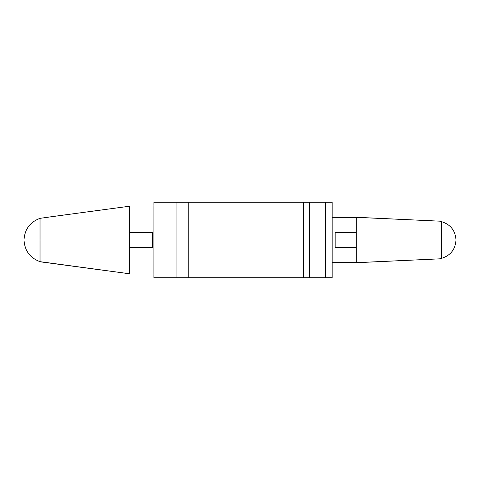 <?xml version="1.0" encoding="UTF-8"?>
<svg xmlns="http://www.w3.org/2000/svg" width="480" height="480" viewBox="0 0 480 480"><rect width="100%" height="100%" fill="white"/><g stroke="black" fill="none" stroke-linecap="round" stroke-linejoin="round"><path stroke-width="0.72" d="M441.618 221.664C450.564 224.52 455.358 230.628 456 240L441.618 240L441.618 258.336C450.564 255.48 455.358 249.372 456 240C455.358 249.372 450.564 255.48 441.618 258.336L441.618 221.664L441.618 240L356.31 240L456 240C455.358 230.628 450.564 224.52 441.618 221.664L439.512 221.148M40.032 261.666L129.732 273.798L129.732 240L40.032 240L40.032 261.666L40.032 240L24 240C24.654 250.692 29.994 257.916 40.032 261.666C29.994 257.916 24.654 250.692 24 240C24.654 229.308 29.994 222.084 40.032 218.334C29.994 222.084 24.654 229.308 24 240L40.032 240L40.032 218.334L40.032 240L129.732 240L129.732 206.202L44.622 217.632M439.38 221.142L356.31 217.344L356.31 262.656L332.142 262.656L357.696 262.656L439.38 258.858L356.31 262.656L356.31 217.344L332.142 217.344L357.696 217.344L439.38 221.142M153.99 277.764L188.772 277.764L188.772 202.236L303.648 202.236L303.648 277.764L188.772 277.764L309.33 277.764L309.33 202.236L153.99 202.236M332.142 202.236L325.344 202.236L325.344 277.764L309.33 277.764L309.33 202.236L303.648 202.236L303.648 277.764L332.142 277.764L332.142 202.236L309.33 202.236L325.344 202.236L325.344 277.764L332.142 277.764M188.772 277.764L188.772 202.236L176.076 202.236L176.076 277.764L188.772 277.764M40.752 261.882L129.732 273.798L129.732 206.202L83.016 212.454M153.9 273.984L131.118 273.984L153.9 273.984M153.9 206.016L131.118 206.016L153.9 206.016M129.732 273.798L78.726 266.97M76.866 266.718L44.622 262.368M176.076 277.764L176.076 202.236L153.912 202.236L153.9 277.764L176.076 277.764M152.394 232.446L129.732 232.446L152.394 232.446L152.394 247.554L129.732 247.554L152.394 247.554L152.394 232.446M78.324 213.084L78.768 213.024M78.324 266.916L76.878 266.724M64.536 214.932L40.032 218.334M356.31 232.446L335.166 232.446L335.166 247.554L335.166 232.446L356.31 232.446M356.31 247.554L335.166 247.554L356.31 247.554M441.618 258.336L439.512 258.852"/></g></svg>
